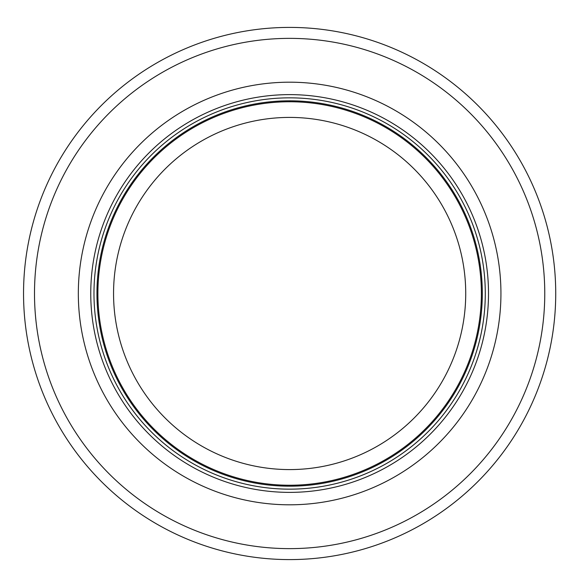 <?xml version="1.0" encoding="UTF-8"?>
<svg xmlns="http://www.w3.org/2000/svg" width="587" height="587" viewBox="0 0 587 587"><rect width="100%" height="100%" fill="white"/><g stroke="black" fill="none" stroke-linecap="round" stroke-linejoin="round"><path stroke-width="0.88" d="M481.377 293.5A191.744 191.744 0 0 0 193.761 127.445A191.744 191.744 0 0 0 193.761 459.555A191.744 191.744 0 0 0 481.377 293.5M485.288 293.5A195.654 195.654 0 0 0 191.81 124.055A195.654 195.654 0 0 0 191.81 462.945A195.654 195.654 0 0 0 485.288 293.5M500.938 293.5A211.305 211.305 0 0 0 183.98 110.503A211.305 211.305 0 0 0 183.98 476.497A211.305 211.305 0 0 0 500.938 293.5M555.728 293.5A266.087 266.087 0 0 0 156.59 63.058A266.087 266.087 0 0 0 156.59 523.942A266.087 266.087 0 0 0 555.728 293.5M465.726 293.5A176.093 176.093 0 0 1 201.59 445.995A176.093 176.093 0 0 1 201.59 141.005A176.093 176.093 0 0 1 465.726 293.5M482.316 293.5A192.683 192.683 0 0 0 193.292 126.631A192.683 192.683 0 0 0 193.292 460.369A192.683 192.683 0 0 0 482.316 293.5M488.509 293.5A198.876 198.876 0 0 0 190.195 121.267A198.876 198.876 0 0 0 190.195 465.733A198.876 198.876 0 0 0 488.509 293.5M544.765 293.5A255.132 255.132 0 0 0 162.071 72.546A255.132 255.132 0 0 0 162.071 514.454A255.132 255.132 0 0 0 544.765 293.5"/></g></svg>

